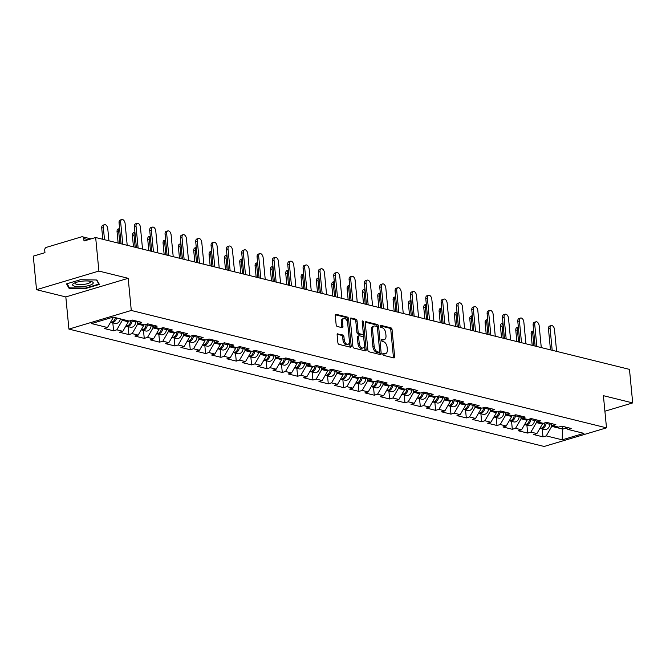 <?xml version="1.0" encoding="UTF-8"?>
<svg xmlns="http://www.w3.org/2000/svg" width="666" height="666" viewBox="0 0 666 666"><rect width="100%" height="100%" fill="white"/><g stroke="black" fill="none" stroke-linecap="round" stroke-linejoin="round"><path stroke-width="1" d="M382.808 354.17A1.099 0.633 73.4 0 0 383.583 355.386L393.831 357.917A1.565 0.907 73.4 0 0 394.139 357.917A1.565 0.907 73.4 0 0 394.655 356.651L392.049 329.595A1.565 0.907 73.4 0 0 390.942 327.847L380.686 325.316A1.099 0.633 73.4 0 0 380.477 325.316A1.099 0.633 73.4 0 0 380.111 326.207A1.099 0.633 73.4 0 0 380.885 327.422L382.217 327.747A5.012 2.897 73.4 0 1 385.764 333.325L385.98 335.581A5.012 2.897 73.4 0 1 384.332 339.618A5.012 2.897 73.4 0 1 383.358 339.627L382.034 339.302A1.099 0.633 73.4 0 0 381.818 339.302A1.099 0.633 73.4 0 0 381.46 340.184A1.099 0.633 73.4 0 0 382.234 341.408L383.566 341.733A5.012 2.897 73.4 0 1 387.113 347.302L387.329 349.558A5.012 2.897 73.4 0 1 385.672 353.596A5.012 2.897 73.4 0 1 384.707 353.613L383.383 353.28A1.099 0.633 73.4 0 0 383.166 353.288A1.099 0.633 73.4 0 0 382.808 354.17M337.953 333.774A1.565 0.907 73.4 0 0 337.654 333.774A1.565 0.907 73.4 0 0 337.138 335.031L337.87 342.624A1.565 0.907 73.4 0 0 338.977 344.372L350.366 347.186A1.565 0.907 73.4 0 0 350.666 347.177A1.565 0.907 73.4 0 0 351.182 345.92L348.576 318.856A1.565 0.907 73.4 0 0 347.469 317.116L336.08 314.302A1.565 0.907 73.4 0 0 335.781 314.302A1.565 0.907 73.4 0 0 335.264 315.567L336.147 324.733A1.565 0.907 73.4 0 0 337.254 326.482L342.124 327.68A1.565 0.907 73.4 0 0 342.432 327.68A1.565 0.907 73.4 0 0 342.948 326.415L342.507 321.869A4.187 2.423 73.4 0 1 343.889 318.498A4.187 2.423 73.4 0 1 347.669 323.143L349.384 340.959A4.187 2.423 73.4 0 1 348.002 344.339A4.187 2.423 73.4 0 1 344.222 339.685L343.939 336.713A1.565 0.907 73.4 0 0 342.832 334.973L337.396 333.941M128.188 278.305L98.893 271.062L95.663 237.521L629.47 369.372L632.7 402.913L603.404 395.679L606.501 427.847L131.285 310.464L128.188 278.305L65.826 296.928L68.923 329.096L131.285 310.464M367.873 350.041A1.565 0.907 73.4 0 0 368.989 351.781L380.369 354.595A1.565 0.907 73.4 0 0 380.677 354.587A1.565 0.907 73.4 0 0 381.193 353.33L378.588 326.265A1.565 0.907 73.4 0 0 377.48 324.525L366.092 321.711A1.565 0.907 73.4 0 0 365.784 321.72A1.565 0.907 73.4 0 0 365.268 322.977L367.873 350.041M365.368 350.89L353.979 348.077A1.565 0.907 73.4 0 1 352.872 346.337L350.266 319.272A1.565 0.907 73.4 0 1 350.782 318.007A1.565 0.907 73.4 0 1 351.09 318.007L355.96 319.214A1.565 0.907 73.4 0 1 357.068 320.954L358.125 331.926A1.565 0.907 73.4 0 0 359.232 333.666L362.471 334.465A1.565 0.907 73.4 0 0 362.77 334.465A1.565 0.907 73.4 0 0 363.286 333.2L362.187 321.778A1.099 0.633 73.4 0 1 362.554 320.895A1.099 0.633 73.4 0 1 363.536 322.111L366.192 349.625A1.565 0.907 73.4 0 1 365.667 350.882A1.565 0.907 73.4 0 1 365.368 350.89M68.923 329.096L544.139 446.47L606.501 427.847M112.82 322.868L113.586 330.802L116.825 329.828L122.328 320.313L122.228 319.322M113.586 330.802L104.246 328.496L107.492 327.522L91.517 323.576L113.212 317.099L129.187 321.045L132.434 320.071L141.775 322.377L138.528 323.351L144.53 324.833L147.769 323.859L157.109 326.165L153.863 327.139L159.865 328.621L163.103 327.647L172.444 329.953L169.206 330.927L175.2 332.409L178.438 331.435L187.779 333.741L184.54 334.715L190.534 336.197L193.781 335.223L203.113 337.529L199.875 338.503L205.869 339.985L209.116 339.011L218.456 341.317L215.21 342.291L221.204 343.773L224.45 342.799L233.791 345.105L230.544 346.079L236.538 347.56L239.785 346.586L249.126 348.892L245.879 349.866L251.881 351.348L255.12 350.374L264.46 352.68L261.214 353.654L267.216 355.136L270.454 354.162L279.795 356.468L276.556 357.442L282.55 358.924L285.789 357.95L295.13 360.256L291.891 361.23L297.885 362.712L301.132 361.738L310.464 364.052L307.226 365.018L313.22 366.5L316.467 365.526L325.807 367.84L322.56 368.806L328.554 370.288L331.801 369.314L341.142 371.628L337.895 372.594L343.897 374.076L347.136 373.102L356.476 375.416L353.23 376.382L359.232 377.863L362.471 376.889L371.811 379.204L368.573 380.169L374.567 381.651L377.805 380.677L387.146 382.992L383.907 383.957L389.901 385.439L393.148 384.465L402.48 386.78L399.242 387.745L405.236 389.227L408.483 388.253L417.815 390.567L414.577 391.533L420.571 393.015L423.817 392.041L433.158 394.355L429.911 395.321L435.905 396.803L439.152 395.829L448.493 398.143L445.246 399.109L451.248 400.591L454.487 399.617L463.827 401.931L460.581 402.897L466.583 404.379L469.821 403.405L479.162 405.719L475.924 406.685L481.918 408.166L485.156 407.192L494.497 409.507L491.258 410.472L497.252 411.954L500.499 410.98L509.831 413.295L506.593 414.26L512.587 415.742L515.834 414.768L525.174 417.082L521.928 418.048L527.922 419.53L531.168 418.556L540.509 420.87L537.262 421.836L543.265 423.318L546.503 422.344L555.844 424.658L552.597 425.624L558.599 427.106L561.838 426.14L571.178 428.446L567.932 429.412L583.907 433.358L562.212 439.835L546.237 435.897L551.731 426.373L551.581 424.775M542.224 428.929L542.99 436.863L546.237 435.897M542.99 436.863L533.649 434.557L536.896 433.583L530.902 432.101L536.396 422.585L536.247 420.987M526.889 425.141L527.655 433.075L530.902 432.101M527.655 433.075L518.315 430.769L521.561 429.795L515.559 428.313L521.062 418.797L520.904 417.199M511.555 421.353L512.321 429.287L515.559 428.313M512.321 429.287L502.98 426.981L506.227 426.007L500.224 424.525L505.727 415.01L505.569 413.411M496.22 417.565L496.986 425.499L500.224 424.525M496.986 425.499L487.645 423.193L490.884 422.219L484.89 420.737L490.392 411.222L490.234 409.623M480.885 413.777L481.651 421.711L484.89 420.737M481.651 421.711L472.311 419.405L475.549 418.431L469.555 416.949L475.049 407.434L474.9 405.835M465.551 409.99L466.308 417.923L469.555 416.949M466.308 417.923L456.976 415.617L460.214 414.643L454.22 413.161L459.715 403.646L459.565 402.048M450.216 406.202L450.974 414.135L454.22 413.161M450.974 414.135L441.633 411.829L444.88 410.855L438.886 409.374L444.38 399.858L444.23 398.26M434.873 402.414L435.639 410.348L438.886 409.374M435.639 410.348L426.298 408.042L429.545 407.068L423.543 405.586L429.046 396.07L428.887 394.472M419.538 398.626L420.304 406.56L423.543 405.586M420.304 406.56L410.964 404.254L414.21 403.28L408.208 401.798L413.711 392.282L413.553 390.684M404.204 394.838L404.97 402.772L408.208 401.798M404.97 402.772L395.629 400.466L398.867 399.492L392.873 398.01L398.376 388.494L398.218 386.896M388.869 391.05L389.635 398.984L392.873 398.01M389.635 398.984L380.294 396.678L383.533 395.704L377.539 394.222L383.033 384.707L382.883 383.108M373.534 387.262L374.292 395.196L377.539 394.222M374.292 395.196L364.96 392.89L368.198 391.916L362.204 390.434L367.699 380.919L367.549 379.32M358.2 383.474L358.957 391.408L362.204 390.434M358.957 391.408L349.617 389.102L352.863 388.128L346.869 386.646L352.364 377.131L352.214 375.532M342.857 379.687L343.623 387.62L346.869 386.646M343.623 387.62L334.282 385.314L337.529 384.34L331.535 382.858L337.029 373.343L336.879 371.745M327.522 375.899L328.288 383.832L331.535 382.858M328.288 383.832L318.947 381.526L322.194 380.552L316.192 379.071L321.695 369.555L321.536 367.957M312.188 372.111L312.953 380.045L316.192 379.071M312.953 380.045L303.613 377.739L306.86 376.765L300.857 375.283L306.36 365.767L306.202 364.169M296.853 368.323L297.619 376.257L300.857 375.283M297.619 376.257L288.278 373.951L291.517 372.977L285.523 371.495L291.025 361.979L290.867 360.381M281.518 364.535L282.284 372.469L285.523 371.495M282.284 372.469L272.943 370.163L276.182 369.189L270.188 367.707L275.682 358.191L275.533 356.593M266.184 360.747L266.941 368.681L270.188 367.707M266.941 368.681L257.609 366.375L260.847 365.401L254.853 363.919L260.348 354.404L260.198 352.805M250.849 356.959L251.606 364.893L254.853 363.919M251.606 364.893L242.266 362.587L245.513 361.613L239.519 360.131L245.013 350.616L244.863 349.017M235.506 353.171L236.272 361.105L239.519 360.131M236.272 361.105L226.931 358.799L230.178 357.825L224.176 356.343L229.678 346.828L229.52 345.229M220.171 349.384L220.937 357.317L224.176 356.343M220.937 357.317L211.597 355.011L214.843 354.037L208.841 352.555L214.344 343.04L214.186 341.442M204.837 345.596L205.603 353.529L208.841 352.555M205.603 353.529L196.262 351.223L199.5 350.249L193.506 348.768L199.009 339.252L198.851 337.654M189.502 341.808L190.268 349.742L193.506 348.768M190.268 349.742L180.927 347.436L184.166 346.462L178.172 344.98L183.666 335.464L183.516 333.866M174.167 338.02L174.925 345.954L178.172 344.98M174.925 345.954L165.593 343.648L168.831 342.674L162.837 341.192L168.332 331.676L168.182 330.078M158.833 334.232L159.59 342.166L162.837 341.192M159.59 342.166L150.25 339.86L153.496 338.886L147.502 337.404L152.997 327.888L152.847 326.29M143.49 330.444L144.256 338.378L147.502 337.404M144.256 338.378L134.915 336.072L138.162 335.098L132.168 333.616L137.662 324.101L137.512 322.502M128.155 326.656L128.921 334.59L132.168 333.616M128.921 334.59L119.58 332.284L122.827 331.31L116.825 329.828M122.328 320.313L128.322 321.795L128.23 320.804M135.498 320.829L138.528 323.351M122.827 331.31L128.322 321.795M137.662 324.101L143.656 325.582L143.565 324.592M150.832 324.617L153.863 327.139M138.162 335.098L143.656 325.582M152.997 327.888L158.999 329.37L158.899 328.38M166.175 328.405L169.206 330.927M153.496 338.886L158.999 329.37M168.332 331.676L174.334 333.158L174.234 332.168M181.51 332.192L184.54 334.715M168.831 342.674L174.334 333.158M183.666 335.464L189.668 336.946L189.569 335.955M196.845 335.98L199.875 338.503M184.166 346.462L189.668 336.946M199.009 339.252L205.003 340.734L204.912 339.743M212.179 339.768L215.21 342.291M199.5 350.249L205.003 340.734M214.344 343.04L220.338 344.522L220.246 343.531M227.514 343.556L230.544 346.079M214.843 354.037L220.338 344.522M229.678 346.828L235.672 348.31L235.581 347.319M242.849 347.344L245.879 349.866M230.178 357.825L235.672 348.31M245.013 350.616L251.007 352.098L250.915 351.107M258.192 351.132L261.214 353.654M245.513 361.613L251.007 352.098M260.348 354.404L266.35 355.885L266.25 354.895M273.526 354.92L276.556 357.442M260.847 365.401L266.35 355.885M275.682 358.191L281.685 359.673L281.585 358.683M288.861 358.708L291.891 361.23M276.182 369.189L281.685 359.673M291.025 361.979L297.019 363.461L296.919 362.471M304.195 362.495L307.226 365.018M291.517 372.977L297.019 363.461M306.36 365.767L312.354 367.249L312.262 366.258M319.53 366.283L322.56 368.806M306.86 376.765L312.354 367.249M321.695 369.555L327.689 371.037L327.597 370.046M334.865 370.071L337.895 372.594M322.194 380.552L327.689 371.037M337.029 373.343L343.023 374.825L342.932 373.834M350.199 373.859L353.23 376.382M337.529 384.34L343.023 374.825M352.364 377.131L358.366 378.613L358.266 377.622M365.542 377.647L368.573 380.169M352.863 388.128L358.366 378.613M367.699 380.919L373.701 382.401L373.601 381.41M380.877 381.435L383.907 383.957M368.198 391.916L373.701 382.401M383.033 384.707L389.036 386.188L388.936 385.198M396.212 385.223L399.242 387.745M383.533 395.704L389.036 386.188M398.376 388.494L404.37 389.976L404.279 388.986M411.546 389.011L414.577 391.533M398.867 399.492L404.37 389.976M413.711 392.282L419.705 393.764L419.613 392.774M426.881 392.798L429.911 395.321M414.21 403.28L419.705 393.764M429.046 396.07L435.04 397.552L434.948 396.561M442.216 396.586L445.246 399.109M429.545 407.068L435.04 397.552M444.38 399.858L450.374 401.34L450.283 400.349M457.559 400.374L460.581 402.897M444.88 410.855L450.374 401.34M459.715 403.646L465.717 405.128L465.617 404.137M472.893 404.162L475.924 406.685M460.214 414.643L465.717 405.128M475.049 407.434L481.052 408.916L480.952 407.925M488.228 407.95L491.258 410.472M475.549 418.431L481.052 408.916M490.392 411.222L496.386 412.704L496.287 411.713M503.563 411.738L506.593 414.26M490.884 422.219L496.386 412.704M505.727 415.01L511.721 416.491L511.63 415.501M518.897 415.526L521.928 418.048M506.227 426.007L511.721 416.491M521.062 418.797L527.056 420.279L526.964 419.289M534.232 419.314L537.262 421.836M521.561 429.795L527.056 420.279M536.396 422.585L542.39 424.067L542.299 423.077M549.567 423.101L552.597 425.624M536.896 433.583L542.39 424.067M551.731 426.373L562.795 429.104L566.3 428.055M562.52 426.307L562.212 439.835M564.91 426.889L567.932 429.412M604.903 411.213L632.7 402.913M98.893 271.062L36.53 289.693L33.3 256.144L44.963 252.664L44.722 250.216A2.389 1.848 -76.1 0 1 46.379 247.361L81.668 236.813A2.389 1.848 -76.1 0 1 82.467 236.788A2.389 1.848 -76.1 0 1 83.766 238.553L83.999 241L95.663 237.521M36.53 289.693L65.826 296.928M111.455 317.624L112.987 318.007L112.912 317.191M107.492 327.522L112.987 318.007M99.384 284.407L96.845 279.995L80.411 279.72L66.517 283.874L69.048 288.295L85.489 288.561L99.384 284.407M382.808 353.821L383.458 353.979A5.012 2.897 73.4 0 0 384.432 353.971L385.672 353.596M384.332 339.618L383.083 339.993A5.012 2.897 73.4 0 1 382.109 340.001L381.46 339.843M393.331 357.792A1.565 0.907 73.4 0 0 393.406 357.026L390.8 329.961A1.565 0.907 73.4 0 0 389.693 328.221L380.12 325.857M379.87 354.47A1.565 0.907 73.4 0 0 379.945 353.704L377.339 326.64A1.565 0.907 73.4 0 0 376.232 324.9L365.343 322.211M379.112 352.231A1.099 0.633 73.4 0 0 379.32 352.222A1.099 0.633 73.4 0 0 379.687 351.34L377.397 327.589A1.099 0.633 73.4 0 0 376.623 326.365L375.216 326.024A5.012 2.897 73.4 0 0 374.25 326.032A5.012 2.897 73.4 0 0 372.594 330.07L374.159 346.312A5.012 2.897 73.4 0 0 377.714 351.881L379.112 352.231L377.863 352.597A1.099 0.633 73.4 0 0 378.072 352.597A1.099 0.633 73.4 0 0 378.255 352.481M374.25 326.032L373.002 326.407A5.012 2.897 73.4 0 0 371.345 330.444L372.594 330.07M377.863 352.597L376.465 352.256A5.012 2.897 73.4 0 1 372.91 346.678L371.345 330.444M350.341 318.506L354.712 319.58L355.96 319.214M361.78 334.673A1.565 0.907 73.4 0 1 361.521 334.84A1.565 0.907 73.4 0 1 361.222 334.84L357.992 334.041A1.565 0.907 73.4 0 1 356.876 332.301L355.819 321.328A1.565 0.907 73.4 0 0 354.712 319.58M364.868 350.766A1.565 0.907 73.4 0 0 364.943 349.991L362.296 322.486A1.099 0.633 73.4 0 0 362.221 322.128M359.224 343.315A4.187 2.423 73.4 0 0 363.003 347.968A4.187 2.423 73.4 0 0 364.385 344.588L363.778 338.311A1.565 0.907 73.4 0 0 362.67 336.571L359.44 335.772A1.565 0.907 73.4 0 0 359.132 335.781A1.565 0.907 73.4 0 0 358.616 337.038L359.224 343.315L357.975 343.689A4.187 2.423 73.4 0 0 361.755 348.335L363.003 347.968M358.191 336.147A1.565 0.907 73.4 0 0 357.892 336.147A1.565 0.907 73.4 0 0 357.367 337.412L358.616 337.038M357.975 343.689L357.367 337.412M348.002 344.339L346.753 344.705A4.187 2.423 73.4 0 1 342.973 340.06L342.69 337.088A1.565 0.907 73.4 0 0 341.583 335.348L337.212 334.265M343.889 318.498L342.649 318.864A4.187 2.423 73.4 0 0 341.258 322.244L342.507 321.869M341.625 327.555A1.565 0.907 73.4 0 0 341.7 326.79L341.258 322.244M349.866 347.061A1.565 0.907 73.4 0 0 349.933 346.287L347.327 319.23A1.565 0.907 73.4 0 0 346.22 317.482L335.331 314.793M85.439 288.095L85.489 288.561M68.923 286.929L69.048 288.295M533.682 330.877A3.588 2.073 73.4 0 0 532.75 333.666L531.127 334.149A3.588 2.073 -106.6 0 1 532.317 331.252L533.674 330.852M540.109 428.346A5.261 4.063 -76.1 0 0 540.692 428.554A5.261 4.063 -76.1 0 0 546.07 423.385L546.153 422.452M540.692 428.554L544.472 429.487A5.261 4.063 -76.1 0 0 549.858 424.317L549.933 423.41M532.75 333.666L533.916 345.771M539.926 428.338A5.261 4.063 -76.1 0 0 544.888 423.093L544.913 422.827M531.127 334.149L532.209 345.346M556.61 351.373L554.512 329.578A3.588 2.073 73.4 0 0 551.273 325.591A3.588 2.073 73.4 0 0 550.091 328.488L548.468 328.971A3.588 2.073 -106.6 0 1 549.65 326.074L551.273 325.591M550.482 349.858L548.468 328.971M552.189 350.283L550.091 328.488M73.335 283.683A10.365 2.731 174.5 0 0 79.096 286.721A10.365 2.731 174.5 0 0 92.507 283.991A10.365 2.731 174.5 0 0 91.891 281.676A10.365 2.731 174.5 0 0 82.659 281.119A10.365 2.731 174.5 0 0 73.701 283.433A10.365 2.731 174.5 0 0 73.335 283.683M75.1 282.75A7.85 2.065 174.5 0 0 74.975 283.192A7.85 2.065 174.5 0 0 81.41 284.607A7.85 2.065 174.5 0 0 90.043 282.559A7.85 2.065 174.5 0 0 90.601 281.685A7.85 2.065 174.5 0 0 90.385 281.277M96.487 279.986L98.843 284.091L85.381 288.12L69.455 287.854L67.066 283.708M98.768 283.341L98.843 284.091M518.348 327.089A3.588 2.073 73.4 0 0 517.415 329.878L515.792 330.361A3.588 2.073 -106.6 0 1 516.982 327.464L518.339 327.064M524.775 424.558A5.261 4.063 -76.1 0 0 525.349 424.766A5.261 4.063 -76.1 0 0 530.735 419.597L530.819 418.664M525.349 424.766L529.137 425.699A5.261 4.063 -76.1 0 0 534.523 420.529L534.598 419.622M517.415 329.878L518.581 341.983M524.592 424.55A5.261 4.063 -76.1 0 0 529.553 419.305L529.578 419.039M515.792 330.361L516.874 341.558M503.005 323.301A3.588 2.073 73.4 0 0 502.081 326.09L500.457 326.573A3.588 2.073 -106.6 0 1 501.64 323.676L503.005 323.276M509.44 420.77A5.261 4.063 -76.1 0 0 510.014 420.979A5.261 4.063 -76.1 0 0 515.401 415.809L515.476 414.876M510.014 420.979L513.802 421.911A5.261 4.063 -76.1 0 0 519.18 416.741L519.264 415.834M502.081 326.09L503.246 338.195M509.257 420.762A5.261 4.063 -76.1 0 0 514.219 415.517L514.244 415.251M500.457 326.573L501.54 337.77M487.67 319.514A3.588 2.073 73.4 0 0 486.746 322.302L485.123 322.785A3.588 2.073 -106.6 0 1 486.305 319.888L487.67 319.489M494.105 416.983A5.261 4.063 -76.1 0 0 494.68 417.191A5.261 4.063 -76.1 0 0 500.066 412.021L500.141 411.089M494.68 417.191L498.468 418.123A5.261 4.063 -76.1 0 0 503.846 412.953L503.929 412.046M486.746 322.302L487.912 334.407M493.922 416.974A5.261 4.063 -76.1 0 0 498.884 411.73L498.909 411.463M485.123 322.785L486.205 333.982M472.336 315.726A3.588 2.073 73.4 0 0 471.411 318.514L469.788 318.997A3.588 2.073 -106.6 0 1 470.97 316.1L472.336 315.701M478.771 413.195A5.261 4.063 -76.1 0 0 479.345 413.403A5.261 4.063 -76.1 0 0 484.723 408.233L484.806 407.301M479.345 413.403L483.133 414.335A5.261 4.063 -76.1 0 0 488.511 409.165L488.594 408.258M471.411 318.514L472.577 330.619M478.579 413.186A5.261 4.063 -76.1 0 0 483.549 407.942L483.566 407.675M469.788 318.997L470.862 330.194M457.001 311.938A3.588 2.073 73.4 0 0 456.068 314.727L454.453 315.209A3.588 2.073 -106.6 0 1 455.636 312.312L457.001 311.913M463.436 409.407A5.261 4.063 -76.1 0 0 464.011 409.615A5.261 4.063 -76.1 0 0 469.388 404.445L469.472 403.513M464.011 409.615L467.79 410.547A5.261 4.063 -76.1 0 0 473.176 405.378L473.251 404.47M456.068 314.727L457.234 326.831M463.245 409.399A5.261 4.063 -76.1 0 0 468.215 404.154L468.231 403.879M454.453 315.209L455.527 326.407M541.275 347.585L539.177 325.791A3.588 2.073 73.4 0 0 535.939 321.803A3.588 2.073 73.4 0 0 534.756 324.7L533.133 325.183A3.588 2.073 -106.6 0 1 534.315 322.286L535.939 321.803M535.139 346.07L533.133 325.183M536.854 346.495L534.756 324.7M525.94 343.798L523.842 322.003A3.588 2.073 73.4 0 0 520.604 318.015A3.588 2.073 73.4 0 0 519.413 320.912L517.798 321.395A3.588 2.073 -106.6 0 1 518.981 318.498L520.604 318.015M519.805 342.282L517.798 321.395M521.511 342.707L519.413 320.912M510.606 340.01L508.508 318.215A3.588 2.073 73.4 0 0 505.269 314.227A3.588 2.073 73.4 0 0 504.079 317.124L502.455 317.607A3.588 2.073 -106.6 0 1 503.646 314.71L505.269 314.227M504.47 338.495L502.455 317.607M506.177 338.919L504.079 317.124M495.271 336.222L493.165 314.427A3.588 2.073 73.4 0 0 489.926 310.439A3.588 2.073 73.4 0 0 488.744 313.336L487.121 313.819A3.588 2.073 -106.6 0 1 488.311 310.922L489.926 310.439M489.135 334.707L487.121 313.819M490.842 335.131L488.744 313.336M479.928 332.434L477.83 310.639A3.588 2.073 73.4 0 0 474.592 306.651A3.588 2.073 73.4 0 0 473.409 309.548L471.786 310.031A3.588 2.073 -106.6 0 1 472.968 307.134L474.592 306.651M473.801 330.919L471.786 310.031M475.507 331.343L473.409 309.548M441.666 308.15A3.588 2.073 73.4 0 0 440.734 310.939L439.119 311.422A3.588 2.073 -106.6 0 1 440.301 308.525L441.658 308.125M448.093 405.619A5.261 4.063 -76.1 0 0 448.676 405.827A5.261 4.063 -76.1 0 0 454.054 400.657L454.137 399.725M448.676 405.827L452.455 406.76A5.261 4.063 -76.1 0 0 457.842 401.59L457.917 400.682M440.734 310.939L441.899 323.043M447.91 405.611A5.261 4.063 -76.1 0 0 452.872 400.366L452.897 400.091M439.119 311.422L440.193 322.619M464.593 328.646L462.495 306.851A3.588 2.073 73.4 0 0 459.257 302.863A3.588 2.073 73.4 0 0 458.075 305.761L456.451 306.243A3.588 2.073 -106.6 0 1 457.634 303.346L459.257 302.863M458.466 327.131L456.451 306.243M460.173 327.555L458.075 305.761M426.332 304.362A3.588 2.073 73.4 0 0 425.399 307.151L423.776 307.634A3.588 2.073 -106.6 0 1 424.966 304.737L426.323 304.329M432.758 401.831A5.261 4.063 -76.1 0 0 433.333 402.039A5.261 4.063 -76.1 0 0 438.719 396.869L438.802 395.937M433.333 402.039L437.121 402.972A5.261 4.063 -76.1 0 0 442.507 397.802L442.582 396.894M425.399 307.151L426.565 319.255M432.575 401.823A5.261 4.063 -76.1 0 0 437.537 396.578L437.562 396.303M423.776 307.634L424.858 318.831M449.259 324.858L447.161 303.063A3.588 2.073 73.4 0 0 443.922 299.076A3.588 2.073 73.4 0 0 442.74 301.973L441.117 302.456A3.588 2.073 -106.6 0 1 442.299 299.558L443.922 299.076M443.123 323.343L441.117 302.456M444.838 323.768L442.74 301.973M410.989 300.574A3.588 2.073 73.4 0 0 410.065 303.363L408.441 303.846A3.588 2.073 -106.6 0 1 409.632 300.949L410.989 300.541M417.424 398.043A5.261 4.063 -76.1 0 0 417.998 398.251A5.261 4.063 -76.1 0 0 423.385 393.082L423.459 392.149M417.998 398.251L421.786 399.184A5.261 4.063 -76.1 0 0 427.164 394.014L427.247 393.106M410.065 303.363L411.23 315.468M417.241 398.035A5.261 4.063 -76.1 0 0 422.202 392.79L422.227 392.515M408.441 303.846L409.523 315.043M433.924 321.07L431.826 299.275A3.588 2.073 73.4 0 0 428.588 295.288A3.588 2.073 73.4 0 0 427.397 298.185L425.782 298.668A3.588 2.073 -106.6 0 1 426.964 295.771L428.588 295.288M427.788 319.555L425.782 298.668M429.503 319.98L427.397 298.185M395.654 296.786A3.588 2.073 73.4 0 0 394.73 299.575L393.106 300.058A3.588 2.073 -106.6 0 1 394.289 297.161L395.654 296.753M402.089 394.255A5.261 4.063 -76.1 0 0 402.664 394.463A5.261 4.063 -76.1 0 0 408.05 389.294L408.125 388.361M402.664 394.463L406.451 395.396A5.261 4.063 -76.1 0 0 411.829 390.226L411.913 389.319M394.73 299.575L395.895 311.68M401.906 394.247A5.261 4.063 -76.1 0 0 406.868 389.002L406.893 388.728M393.106 300.058L394.189 311.255M418.589 317.282L416.491 295.488A3.588 2.073 73.4 0 0 413.253 291.5A3.588 2.073 73.4 0 0 412.063 294.397L410.447 294.88A3.588 2.073 -106.6 0 1 411.63 291.983L413.253 291.5M412.454 315.767L410.447 294.88M414.16 316.192L412.063 294.397M380.319 292.998A3.588 2.073 73.4 0 0 379.395 295.787L377.772 296.27A3.588 2.073 -106.6 0 1 378.954 293.373L380.319 292.965M386.755 390.467A5.261 4.063 -76.1 0 0 387.329 390.676A5.261 4.063 -76.1 0 0 392.715 385.506L392.79 384.573M387.329 390.676L391.117 391.608A5.261 4.063 -76.1 0 0 396.495 386.438L396.578 385.531M379.395 295.787L380.561 307.892M386.571 390.459A5.261 4.063 -76.1 0 0 391.533 385.214L391.558 384.94M377.772 296.27L378.846 307.467M403.255 313.495L401.157 291.7A3.588 2.073 73.4 0 0 397.91 287.712A3.588 2.073 73.4 0 0 396.728 290.609L395.105 291.092A3.588 2.073 -106.6 0 1 396.295 288.195L397.91 287.712M397.119 311.979L395.105 291.092M398.826 312.404L396.728 290.609M364.985 289.21A3.588 2.073 73.4 0 0 364.061 291.999L362.437 292.482A3.588 2.073 -106.6 0 1 363.619 289.585L364.985 289.177M371.42 386.68A5.261 4.063 -76.1 0 0 371.994 386.888A5.261 4.063 -76.1 0 0 377.372 381.718L377.455 380.786M371.994 386.888L375.774 387.82A5.261 4.063 -76.1 0 0 381.16 382.65L381.235 381.743M364.061 291.999L365.226 304.104M371.228 386.671A5.261 4.063 -76.1 0 0 376.198 381.427L376.215 381.152M362.437 292.482L363.511 303.679M387.912 309.707L385.814 287.912A3.588 2.073 73.4 0 0 382.575 283.924A3.588 2.073 73.4 0 0 381.393 286.821L379.77 287.304A3.588 2.073 -106.6 0 1 380.96 284.407L382.575 283.924M381.785 308.192L379.77 287.304M383.491 308.616L381.393 286.821M349.65 285.423A3.588 2.073 73.4 0 0 348.718 288.212L347.103 288.694A3.588 2.073 -106.6 0 1 348.285 285.797L349.642 285.389M356.085 382.892A5.261 4.063 -76.1 0 0 356.66 383.1A5.261 4.063 -76.1 0 0 362.038 377.93L362.121 376.998M356.66 383.1L360.439 384.032A5.261 4.063 -76.1 0 0 365.825 378.862L365.9 377.955M348.718 288.212L349.883 300.316M355.894 382.883A5.261 4.063 -76.1 0 0 360.855 377.639L360.88 377.364M347.103 288.694L348.176 299.891M372.577 305.919L370.479 284.124A3.588 2.073 73.4 0 0 367.241 280.136A3.588 2.073 73.4 0 0 366.059 283.033L364.435 283.516A3.588 2.073 -106.6 0 1 365.617 280.619L367.241 280.136M366.45 304.404L364.435 283.516M368.156 304.828L366.059 283.033M334.315 281.635A3.588 2.073 73.4 0 0 333.383 284.424L331.76 284.906A3.588 2.073 -106.6 0 1 332.95 282.009L334.307 281.601M340.742 379.104A5.261 4.063 -76.1 0 0 341.325 379.312A5.261 4.063 -76.1 0 0 346.703 374.142L346.786 373.21M341.325 379.312L345.105 380.244A5.261 4.063 -76.1 0 0 350.491 375.075L350.566 374.167M333.383 284.424L334.548 296.528M340.559 379.096A5.261 4.063 -76.1 0 0 345.521 373.851L345.546 373.576M331.76 284.906L332.842 296.104M357.242 302.131L355.145 280.336A3.588 2.073 73.4 0 0 351.906 276.348A3.588 2.073 73.4 0 0 350.724 279.245L349.101 279.728A3.588 2.073 -106.6 0 1 350.283 276.831L351.906 276.348M351.115 300.616L349.101 279.728M352.822 301.04L350.724 279.245M318.981 277.847A3.588 2.073 73.4 0 0 318.048 280.636L316.425 281.119A3.588 2.073 -106.6 0 1 317.615 278.221L318.972 277.814M325.408 375.316A5.261 4.063 -76.1 0 0 325.982 375.524A5.261 4.063 -76.1 0 0 331.368 370.354L331.452 369.422M325.982 375.524L329.77 376.457A5.261 4.063 -76.1 0 0 335.156 371.287L335.231 370.379M318.048 280.636L319.214 292.74M325.224 375.308A5.261 4.063 -76.1 0 0 330.186 370.063L330.211 369.788M316.425 281.119L317.507 292.316M341.908 298.343L339.81 276.548A3.588 2.073 73.4 0 0 336.571 272.56A3.588 2.073 73.4 0 0 335.389 275.458L333.766 275.94A3.588 2.073 -106.6 0 1 334.948 273.043L336.571 272.56M335.772 296.828L333.766 275.94M337.487 297.252L335.389 275.458M303.638 274.059A3.588 2.073 73.4 0 0 302.714 276.848L301.09 277.331A3.588 2.073 -106.6 0 1 302.272 274.434L303.638 274.026M310.073 371.528A5.261 4.063 -76.1 0 0 310.647 371.736A5.261 4.063 -76.1 0 0 316.034 366.566L316.109 365.634M310.647 371.736L314.435 372.669A5.261 4.063 -76.1 0 0 319.813 367.499L319.896 366.591M302.714 276.848L303.879 288.952M309.89 371.52A5.261 4.063 -76.1 0 0 314.851 366.275L314.876 366M301.09 277.331L302.173 288.528M326.573 294.555L324.475 272.76A3.588 2.073 73.4 0 0 321.237 268.773A3.588 2.073 73.4 0 0 320.046 271.67L318.431 272.153A3.588 2.073 -106.6 0 1 319.613 269.255L321.237 268.773M320.438 293.04L318.431 272.153M322.144 293.465L320.046 271.67M288.303 270.271A3.588 2.073 73.4 0 0 287.379 273.06L285.756 273.543A3.588 2.073 -106.6 0 1 286.938 270.646L288.303 270.238M294.738 367.74A5.261 4.063 -76.1 0 0 295.313 367.948A5.261 4.063 -76.1 0 0 300.699 362.779L300.774 361.846M295.313 367.948L299.101 368.881A5.261 4.063 -76.1 0 0 304.479 363.711L304.562 362.804M287.379 273.06L288.545 285.165M294.555 367.732A5.261 4.063 -76.1 0 0 299.517 362.487L299.542 362.212M285.756 273.543L286.838 284.74M311.238 290.767L309.141 268.972A3.588 2.073 73.4 0 0 305.902 264.985A3.588 2.073 73.4 0 0 304.712 267.882L303.088 268.365A3.588 2.073 -106.6 0 1 304.279 265.468L305.902 264.985M305.103 289.252L303.088 268.365M306.81 289.677L304.712 267.882M272.968 266.483A3.588 2.073 73.4 0 0 272.044 269.272L270.421 269.755A3.588 2.073 -106.6 0 1 271.603 266.858L272.968 266.45M279.404 363.952A5.261 4.063 -76.1 0 0 279.978 364.16A5.261 4.063 -76.1 0 0 285.356 358.991L285.439 358.058M279.978 364.16L283.766 365.093A5.261 4.063 -76.1 0 0 289.144 359.923L289.227 359.016M272.044 269.272L273.21 281.377M279.22 363.944A5.261 4.063 -76.1 0 0 284.182 358.699L284.207 358.425M270.421 269.755L271.495 280.952M295.904 286.979L293.798 265.185A3.588 2.073 73.4 0 0 290.559 261.197A3.588 2.073 73.4 0 0 289.377 264.094L287.754 264.577A3.588 2.073 -106.6 0 1 288.944 261.68L290.559 261.197M289.768 285.464L287.754 264.577M291.475 285.889L289.377 264.094M257.634 262.695A3.588 2.073 73.4 0 0 256.701 265.484L255.086 265.967A3.588 2.073 -106.6 0 1 256.268 263.07L257.634 262.662M264.069 360.164A5.261 4.063 -76.1 0 0 264.643 360.373A5.261 4.063 -76.1 0 0 270.021 355.203L270.105 354.27M264.643 360.373L268.423 361.305A5.261 4.063 -76.1 0 0 273.809 356.135L273.884 355.228M256.701 265.484L257.867 277.589M263.878 360.156A5.261 4.063 -76.1 0 0 268.848 354.911L268.864 354.637M255.086 265.967L256.16 277.164M280.561 283.192L278.463 261.397A3.588 2.073 73.4 0 0 275.225 257.409A3.588 2.073 73.4 0 0 274.042 260.306L272.419 260.789A3.588 2.073 -106.6 0 1 273.601 257.892L275.225 257.409M274.434 281.676L272.419 260.789M276.14 282.101L274.042 260.306M242.299 258.908A3.588 2.073 73.4 0 0 241.367 261.696L239.752 262.179A3.588 2.073 -106.6 0 1 240.934 259.282L242.291 258.874M248.726 356.377A5.261 4.063 -76.1 0 0 249.309 356.585A5.261 4.063 -76.1 0 0 254.687 351.415L254.77 350.483M249.309 356.585L253.088 357.517A5.261 4.063 -76.1 0 0 258.475 352.347L258.55 351.44M241.367 261.696L242.532 273.801M248.543 356.368A5.261 4.063 -76.1 0 0 253.505 351.124L253.53 350.849M239.752 262.179L240.826 273.376M265.226 279.404L263.128 257.609A3.588 2.073 73.4 0 0 259.89 253.621A3.588 2.073 73.4 0 0 258.708 256.518L257.084 257.001A3.588 2.073 -106.6 0 1 258.266 254.104L259.89 253.621M259.099 277.889L257.084 257.001M260.806 278.313L258.708 256.518M226.964 255.12A3.588 2.073 73.4 0 0 226.032 257.909L224.409 258.391A3.588 2.073 -106.6 0 1 225.599 255.494L226.956 255.086M233.391 352.589A5.261 4.063 -76.1 0 0 233.966 352.797A5.261 4.063 -76.1 0 0 239.352 347.627L239.435 346.695M233.966 352.797L237.754 353.729A5.261 4.063 -76.1 0 0 243.14 348.559L243.215 347.652M226.032 257.909L227.198 270.013M233.208 352.58A5.261 4.063 -76.1 0 0 238.17 347.336L238.195 347.061M224.409 258.391L225.491 269.588M249.892 275.616L247.794 253.821A3.588 2.073 73.4 0 0 244.555 249.833A3.588 2.073 73.4 0 0 243.373 252.73L241.75 253.213A3.588 2.073 -106.6 0 1 242.932 250.316L244.555 249.833M243.756 274.101L241.75 253.213M245.471 274.525L243.373 252.73M211.621 251.332A3.588 2.073 73.4 0 0 210.697 254.121L209.074 254.603A3.588 2.073 -106.6 0 1 210.265 251.706L211.621 251.298M218.057 348.801A5.261 4.063 -76.1 0 0 218.631 349.009A5.261 4.063 -76.1 0 0 224.017 343.839L224.092 342.907M218.631 349.009L222.419 349.941A5.261 4.063 -76.1 0 0 227.797 344.772L227.88 343.864M210.697 254.121L211.863 266.225M217.874 348.793A5.261 4.063 -76.1 0 0 222.835 343.548L222.86 343.273M209.074 254.603L210.156 265.801M234.557 271.828L232.459 250.033A3.588 2.073 73.4 0 0 229.221 246.045A3.588 2.073 73.4 0 0 228.03 248.942L226.415 249.425A3.588 2.073 -106.6 0 1 227.597 246.528L229.221 246.045M228.421 270.313L226.415 249.425M230.136 270.737L228.03 248.942M196.287 247.544A3.588 2.073 73.4 0 0 195.363 250.333L193.739 250.816A3.588 2.073 -106.6 0 1 194.922 247.919L196.287 247.511M202.722 345.013A5.261 4.063 -76.1 0 0 203.297 345.221A5.261 4.063 -76.1 0 0 208.683 340.043L208.758 339.119M203.297 345.221L207.084 346.154A5.261 4.063 -76.1 0 0 212.462 340.984L212.546 340.076M195.363 250.333L196.528 262.437M202.539 345.005A5.261 4.063 -76.1 0 0 207.501 339.752L207.526 339.485M193.739 250.816L194.822 262.013M219.222 268.04L217.124 246.245A3.588 2.073 73.4 0 0 213.886 242.257A3.588 2.073 73.4 0 0 212.695 245.155L211.08 245.637A3.588 2.073 -106.6 0 1 212.263 242.74L213.886 242.257M213.087 266.525L211.08 245.637M214.793 266.949L212.695 245.155M180.952 243.756A3.588 2.073 73.4 0 0 180.028 246.537L178.405 247.028A3.588 2.073 -106.6 0 1 179.587 244.131L180.952 243.723M187.387 341.225A5.261 4.063 -76.1 0 0 187.962 341.433A5.261 4.063 -76.1 0 0 193.348 336.255L193.423 335.331M187.962 341.433L191.75 342.366A5.261 4.063 -76.1 0 0 197.128 337.196L197.211 336.288M180.028 246.537L181.194 258.649M187.204 341.217A5.261 4.063 -76.1 0 0 192.166 335.964L192.191 335.697M178.405 247.028L179.479 258.225M203.888 264.252L201.79 242.457A3.588 2.073 73.4 0 0 198.543 238.47A3.588 2.073 73.4 0 0 197.361 241.367L195.737 241.85A3.588 2.073 -106.6 0 1 196.928 238.952L198.543 238.47M197.752 262.737L195.737 241.85M199.459 263.162L197.361 241.367M165.618 239.968A3.588 2.073 73.4 0 0 164.693 242.749L163.07 243.24A3.588 2.073 -106.6 0 1 164.252 240.343L165.618 239.935M172.053 337.437A5.261 4.063 -76.1 0 0 172.627 337.645A5.261 4.063 -76.1 0 0 178.005 332.467L178.088 331.543M172.627 337.645L176.415 338.578A5.261 4.063 -76.1 0 0 181.793 333.408L181.868 332.5M164.693 242.749L165.859 254.862M171.861 337.429A5.261 4.063 -76.1 0 0 176.831 332.176L176.848 331.909M163.07 243.24L164.144 254.437M188.545 260.464L186.447 238.669A3.588 2.073 73.4 0 0 183.208 234.682A3.588 2.073 73.4 0 0 182.026 237.579L180.403 238.062A3.588 2.073 -106.6 0 1 181.593 235.165L183.208 234.682M182.417 258.949L180.403 238.062M184.124 259.374L182.026 237.579M150.283 236.18A3.588 2.073 73.4 0 0 149.351 238.961L147.735 239.452A3.588 2.073 -106.6 0 1 148.918 236.555L150.275 236.147M156.718 333.649A5.261 4.063 -76.1 0 0 157.293 333.857A5.261 4.063 -76.1 0 0 162.671 328.679L162.754 327.755M157.293 333.857L161.072 334.79A5.261 4.063 -76.1 0 0 166.458 329.62L166.533 328.713M149.351 238.961L150.516 251.074M156.527 333.641A5.261 4.063 -76.1 0 0 161.497 328.388L161.513 328.122M147.735 239.452L148.809 250.649M173.21 256.676L171.112 234.882A3.588 2.073 73.4 0 0 167.874 230.894A3.588 2.073 73.4 0 0 166.691 233.791L165.068 234.274A3.588 2.073 -106.6 0 1 166.25 231.377L167.874 230.894M167.083 255.161L165.068 234.274M168.789 255.586L166.691 233.791M134.948 232.392A3.588 2.073 73.4 0 0 134.016 235.173L132.392 235.664A3.588 2.073 -106.6 0 1 133.583 232.767L134.94 232.359M141.375 329.861A5.261 4.063 -76.1 0 0 141.958 330.07A5.261 4.063 -76.1 0 0 147.336 324.891L147.419 323.967M141.958 330.07L145.737 331.002A5.261 4.063 -76.1 0 0 151.124 325.832L151.199 324.925M134.016 235.173L135.181 247.286M141.192 329.853A5.261 4.063 -76.1 0 0 146.154 324.6L146.179 324.334M132.392 235.664L133.475 246.861M157.875 252.889L155.777 231.094A3.588 2.073 73.4 0 0 152.539 227.106A3.588 2.073 73.4 0 0 151.357 230.003L149.733 230.486A3.588 2.073 -106.6 0 1 150.916 227.589L152.539 227.106M151.748 251.373L149.733 230.486M153.455 251.798L151.357 230.003M119.614 228.605A3.588 2.073 73.4 0 0 118.681 231.385L117.058 231.876A3.588 2.073 -106.6 0 1 118.248 228.979L119.605 228.571M126.041 326.074A5.261 4.063 -76.1 0 0 126.615 326.282A5.261 4.063 -76.1 0 0 132.001 321.104L132.084 320.18M126.615 326.282L130.403 327.214A5.261 4.063 -76.1 0 0 135.789 322.044L135.864 321.137M118.681 231.385L119.847 243.498M125.857 326.065A5.261 4.063 -76.1 0 0 130.819 320.812L130.844 320.546M117.058 231.876L118.14 243.073M142.541 249.101L140.443 227.306A3.588 2.073 73.4 0 0 137.204 223.318A3.588 2.073 73.4 0 0 136.022 226.215L134.399 226.698A3.588 2.073 -106.6 0 1 135.581 223.801L137.204 223.318M136.405 247.585L134.399 226.698M138.12 248.01L136.022 226.215M103.347 227.597L101.723 228.088A3.588 2.073 -106.6 0 1 102.905 225.191L104.529 224.708A3.588 2.073 73.4 0 0 103.347 227.597L104.512 239.71M108.933 240.801L107.767 228.696A3.588 2.073 73.4 0 0 104.529 224.708M110.706 322.286A5.261 4.063 -76.1 0 0 111.28 322.494A5.261 4.063 -76.1 0 0 116.583 317.932M111.28 322.494L115.068 323.426A5.261 4.063 -76.1 0 0 120.371 318.864M110.523 322.277A5.261 4.063 -76.1 0 0 115.401 317.64M101.723 228.088L102.805 239.285M127.206 245.313L125.108 223.518A3.588 2.073 73.4 0 0 121.87 219.53A3.588 2.073 73.4 0 0 120.679 222.427L119.064 222.91A3.588 2.073 -106.6 0 1 120.246 220.013L121.87 219.53M121.07 243.798L119.064 222.91M122.777 244.222L120.679 222.427M88.387 239.693L83.766 238.553M383.458 353.979L384.707 353.613M382.109 340.001L383.358 339.627M389.693 328.221L390.942 327.847M390.8 329.961L392.049 329.595M393.406 357.026L394.655 356.651M365.534 321.878L366.092 321.711M376.232 324.9L377.48 324.525M377.339 326.64L378.588 326.265M379.945 353.704L381.193 353.33M372.91 346.678L374.159 346.312M376.465 352.256L377.714 351.881M350.524 318.173L351.09 318.007M355.819 321.328L357.068 320.954M356.876 332.301L358.125 331.926M357.992 334.041L359.232 333.666M361.222 334.84L362.471 334.465M362.296 322.486L363.536 322.111M364.943 349.991L366.192 349.625M341.583 335.348L342.832 334.973M342.69 337.088L343.939 336.713M342.973 340.06L344.222 339.685M341.7 326.79L342.948 326.415M335.522 314.469L336.08 314.302M346.22 317.482L347.469 317.116M347.327 319.23L348.576 318.856M349.933 346.287L351.182 345.92M546.07 423.385L549.858 424.317M544.413 422.968L544.888 423.093M530.735 419.597L534.523 420.529M529.079 419.18L529.553 419.305M515.401 415.809L519.18 416.741M513.744 415.393L514.219 415.517M500.066 412.021L503.846 412.953M498.409 411.605L498.884 411.73M484.723 408.233L488.511 409.165M483.066 407.817L483.549 407.942M469.388 404.445L473.176 405.378M467.732 404.029L468.215 404.154M454.054 400.657L457.842 401.59M452.397 400.241L452.872 400.366M438.719 396.869L442.507 397.802M437.062 396.453L437.537 396.578M423.385 393.082L427.164 394.014M421.728 392.665L422.202 392.79M408.05 389.294L411.829 390.226M406.393 388.877L406.868 389.002M392.715 385.506L396.495 386.438M391.059 385.09L391.533 385.214M377.372 381.718L381.16 382.65M375.716 381.302L376.198 381.427M362.038 377.93L365.825 378.862M360.381 377.514L360.855 377.639M346.703 374.142L350.491 375.075M345.046 373.726L345.521 373.851M331.368 370.354L335.156 371.287M329.712 369.938L330.186 370.063M316.034 366.566L319.813 367.499M314.377 366.15L314.851 366.275M300.699 362.779L304.479 363.711M299.042 362.362L299.517 362.487M285.356 358.991L289.144 359.923M283.699 358.574L284.182 358.699M270.021 355.203L273.809 356.135M268.365 354.787L268.848 354.911M254.687 351.415L258.475 352.347M253.03 350.999L253.505 351.124M239.352 347.627L243.14 348.559M237.695 347.211L238.17 347.336M224.017 343.839L227.797 344.772M222.361 343.423L222.835 343.548M208.683 340.043L212.462 340.984M207.026 339.635L207.501 339.752M193.348 336.255L197.128 337.196M191.691 335.847L192.166 335.964M178.005 332.467L181.793 333.408M176.348 332.059L176.831 332.176M162.671 328.679L166.458 329.62M161.014 328.271L161.497 328.388M147.336 324.891L151.124 325.832M145.679 324.484L146.154 324.6M132.001 321.104L135.789 322.044M130.345 320.696L130.819 320.812M91.034 238.903L82.467 236.788M378.072 352.597L379.32 352.222M361.521 334.84L362.77 334.465M357.892 336.147L359.132 335.781"/></g></svg>
